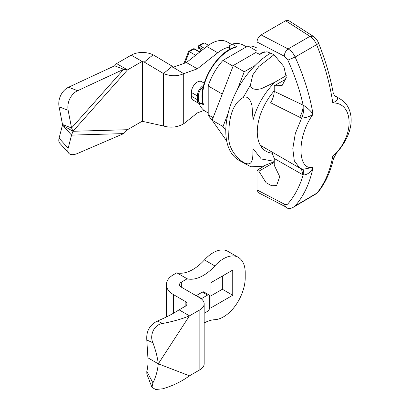 <?xml version="1.0" encoding="UTF-8"?>
<svg xmlns="http://www.w3.org/2000/svg" width="410" height="410" viewBox="0 0 410 410"><rect width="100%" height="100%" fill="white"/><g stroke="black" fill="none" stroke-linecap="round" stroke-linejoin="round"><path stroke-width="0.61" d="M261.026 146.457A42.409 24.487 120 0 0 262.405 146.488M201.843 103.93L203.273 104.586C196.534 85.885 217.085 50.292 236.652 46.781L232.198 44.044L229.472 45.766L229.472 49.625M199.193 103.617A38.171 22.037 120 0 0 205.482 111.397L208.208 112.97M256.998 48.093L256.675 47.908A42.409 24.487 120 0 0 247.963 45.946L222.978 60.372A42.409 24.487 120 0 0 208.208 85.951L208.208 114.805A42.409 24.487 120 0 0 212.221 119.935M208.208 114.805L213.113 117.634M222.261 94.064L208.208 85.951M222.978 60.372L233.075 66.2M256.998 51.158L247.963 45.946M246.379 46.863L243.653 45.284A38.171 22.037 120 0 0 232.198 44.044M274.218 90.902A42.409 24.487 120 0 0 257.28 131.856A42.409 24.487 120 0 0 266.064 151.269A42.409 24.487 120 0 0 272.916 153.232M273.567 161.935L262.861 166.229L250.925 166.798L239.009 160.356A63.806 36.838 -60 0 1 225.792 131.149A63.806 36.838 -60 0 1 271.02 52.936M274.228 161.309L261.313 158.988L253.062 148.645L253.062 119.94C257.09 105.498 264.347 92.926 274.838 82.22L262.789 88.037C258.966 89.805 250.833 90.62 250.474 84.926L243.222 97.488C230.979 104.417 229.036 121.55 228.806 132.886C227.586 144.581 232.393 154.391 243.222 162.314L246.641 164.764M286.277 75.619L274.838 82.22M274.07 54.658L258.746 66.589L252.709 75.03L250.474 84.926M253.062 148.645C252.56 155.626 254.364 168.233 243.222 162.314M253.062 119.94L252.073 106.595C251.694 102.397 248.332 94.951 243.222 97.488M284.248 56.16L287.84 60.152L295.128 57.046C293.422 53.377 291.085 50.676 288.117 48.959C285.785 50.753 284.494 53.156 284.248 56.16L256.993 41.994C257.254 38.996 258.623 36.633 261.088 34.906L285.616 20.741L309.955 36.346L313.076 36.198L288.589 20.5L285.616 20.741M256.993 41.994L256.998 53.008L259.791 54.463L261.811 52.726L267.074 51.793L273.752 54.448L283.915 66.656L286.277 77.516L282.106 85.531L274.213 85.844L286.124 78.966M264.353 51.829L259.791 54.463M261.088 34.906L288.117 48.959L309.955 36.346C312.768 38.156 314.988 40.918 316.607 44.644C324.541 64.416 329.942 83.84 332.802 102.915C354.512 102.597 354.522 137.652 332.812 155.938L336.41 153.166C344.882 143.485 349.72 133.793 350.919 124.102C351.483 119.33 351.062 114.877 349.648 110.731C348.198 106.579 345.85 103.171 342.611 100.501L334.796 95.684M335.365 96.227L337.409 97.436C338.163 99.225 336.625 101.05 332.802 102.915L333.166 92.639C330.106 76.28 325.238 59.773 318.56 43.111L317.294 44.259L295.128 57.046C303.907 76.332 309.883 95.427 313.05 114.323C311.016 111.171 307.905 108.209 303.723 105.437C304.107 109.583 303.415 113.801 301.652 118.09L299.736 117.286C302.078 113.109 303.205 108.998 303.123 104.95C299.777 90.041 294.682 75.112 287.84 60.152M285.478 206.753L284.273 204.103C285.867 204.841 287.067 204.759 287.866 203.847C294.703 195.99 299.792 186.35 303.133 174.932L303.738 175.008C307.915 174.501 311.026 171.949 313.061 167.352C296.953 170.903 296.948 135.848 313.05 114.323C309.904 116.486 306.101 117.742 301.652 118.09L295.308 133.522L292.791 148.733L294.318 160.925L299.756 168.049L302.749 169.345L313.061 167.352C309.893 182.947 303.928 195.806 295.154 205.933L294.631 206.445M303.723 105.437L274.218 91.358C274.162 95.084 272.968 98.887 270.636 102.766L299.736 117.286M274.213 85.844L274.218 91.358M302.349 169.217L303.18 170.129L303.728 171.744L303.738 175.008M339.849 98.605L336.118 96.775M260.053 144.791A40.098 23.15 120 0 0 262.313 146.437L299.756 168.054M271.681 151.843L274.228 158.47L303.133 174.932L301.335 168.838M294.37 206.66L316.633 193.53C324.689 183.603 330.086 171.072 332.812 155.938L333.438 158.844C330.342 172.323 325.084 183.588 317.673 192.644L295.154 205.933M274.228 158.47L274.228 165.24L279.733 176.648L276.714 185.258L275.971 185.617L271.604 185.735L266.085 182.711L258.859 171.216L257.019 170.263L257.019 189.933L258.295 192.618L285.35 206.686M333.433 158.875L336.41 153.166M258.859 171.216L274.228 162.345M265.044 165.625L257.019 170.263M256.998 51.809L233.362 65.456L212.113 120.222L223.014 126.516L228.068 113.498M237.236 89.867L244.263 71.755L233.362 65.456M254.953 65.585L244.263 71.755M212.113 120.222L226.689 140.963M225.797 130.472L223.014 126.516M127.495 129.709L72.97 131.282L71.565 135.11L68.142 148.287A15.421 7.283 -41.8 0 0 68.829 153.325A15.421 7.283 -41.8 0 0 77.633 153.422L123.692 133.604L127.495 129.709L142.126 121.263L163.467 125.983C170.637 128.074 177.386 127.346 183.711 123.799L197.343 112.904L204.057 110.439M123.692 133.604L71.565 135.11L63.273 125.829L62.064 124.988L62.504 124.491L71.565 127.976L68.142 110.3A15.421 11.982 -69 0 1 77.633 90.718L123.692 69.29L114.631 65.805L68.573 87.233A15.421 11.982 111 0 0 59.081 106.815L62.504 124.491M62.504 124.973L59.081 138.155A15.421 7.283 138.2 0 0 59.768 143.187L68.829 153.325M142.126 121.263L142.126 61.449L131.22 55.155A15.805 9.128 180 0 1 151.464 54.13L153.104 54.796L144.258 62.089L142.126 61.449L127.495 69.895L116.589 63.601L114.631 65.805M131.22 55.155L116.589 63.601M144.258 62.089L163.467 73.533L172.313 66.241L153.104 54.796M72.97 131.282L127.495 69.895L123.692 69.29L71.565 127.976L72.97 131.282L62.653 125.327M163.467 125.983L163.467 73.533C170.637 76.403 177.386 76.45 183.711 73.672L172.636 67.004M172.805 67.378L172.313 66.241M183.711 123.799L183.711 73.672L197.343 68.829L186.437 62.535L172.882 67.353M197.343 68.829L217.725 52.777A32.769 18.921 -60 0 1 229.472 47.037M231.553 44.449L227.36 42.025A32.769 18.921 120 0 0 206.819 46.479L186.437 62.535M204.211 83.148L201.582 81.631A8.482 4.899 120 0 0 195.047 83.906A8.482 4.899 120 0 0 191.347 92.44L191.347 96.217A8.482 4.899 120 0 0 193.1 100.101L199.101 103.566A8.482 4.899 -60 0 1 197.343 99.681L197.343 95.904A8.482 4.899 -60 0 1 203.596 85.372M198.794 45.556A1.927 1.112 60 0 1 199.757 45.648A1.158 0.666 120 0 0 198.937 47.068A0.769 0.446 60 0 0 198.394 47.381A1.158 0.666 180 0 1 198.056 46.909L198.794 45.556L203.232 42.994L204.426 42.958L208.439 45.269M200.946 49.42L201.12 50.968M199.885 51.942L194.612 48.898A1.158 0.666 120 0 0 194.032 48.954L189.364 51.65L195.647 55.278M184.936 63.068L189.364 51.65L188.631 51.424L183.952 63.417M146.811 339.982C146.155 331.331 149.64 325.033 157.261 321.086C165.338 317.76 172.61 314.014 179.083 309.847L189.466 315.843C181.763 319.011 172.856 321.553 162.744 323.459C154.134 324.397 149.301 335.226 152.915 342.796C155.697 350.324 157.496 357.33 158.306 363.819L147.918 357.822L146.811 339.982L152.915 342.796M196.123 295.702A2.937 1.696 -60 0 1 196.339 295.569L201.53 298.567A2.937 1.696 120 0 0 201.228 298.767M204.154 313.281L207.552 311.323A2.937 1.696 120 0 0 209.633 307.72L209.633 296.286A2.937 1.696 120 0 0 209.023 294.944L203.832 291.946A2.937 1.696 -60 0 0 202.361 292.089L196.339 295.569M204.154 322.972A39.17 22.617 -60 0 1 214.845 319.687A29.376 16.964 120 0 0 237.636 302.283A33.589 19.393 120 0 0 245.211 277.826L245.211 272.712A33.589 19.393 120 0 0 238.256 257.331A33.589 19.393 120 0 0 237.636 257.003A29.376 16.964 120 0 0 214.845 265.911A39.17 22.617 -60 0 1 187.17 278.795L181.333 282.162L181.333 287.159A6.119 3.531 180 0 1 179.539 284.663A6.119 3.531 180 0 1 181.333 282.162M187.17 278.795L176.782 272.799A39.17 22.617 120 0 0 204.457 259.914A29.376 16.964 -60 0 1 227.248 251.002A33.589 19.393 -60 0 1 227.868 251.335L238.256 257.331M222.358 276.068L222.358 289.26L210.935 295.856M232.747 295.256L210.935 307.848L210.935 282.664L232.747 270.072L232.747 295.256L222.358 289.26M176.782 272.799L173.543 274.669A24.482 14.135 0 0 0 166.368 284.663A24.482 14.135 0 0 0 173.543 294.657L185.141 301.355A6.119 3.531 180 0 1 186.934 303.851A6.119 3.531 180 0 1 185.141 306.352L179.083 309.847M152.915 382.827C155.697 377.538 157.496 371.204 158.306 363.819L189.466 315.843L199.854 309.847A14.688 8.482 0 0 0 204.154 303.851L204.154 363.819A14.688 8.482 180 0 1 199.854 369.82L189.466 375.816C181.763 381.479 172.856 385.805 162.744 388.788L155.651 389.5L151.956 387.353L152.915 382.827L146.811 371.45L146.862 374.12L151.956 387.353M204.154 303.851A14.688 8.482 0 0 0 199.854 297.855L181.333 287.159M147.918 357.822C148.21 363.06 147.836 367.601 146.811 371.45M209.023 294.944A2.937 1.696 120 0 0 207.552 295.087L201.53 298.567M237.108 46.873A38.171 22.037 120 0 0 202.484 96.755A38.171 22.037 120 0 0 203.585 104.934M257.019 189.933L284.273 204.103M59.081 138.155L68.142 148.287M142.618 61.423L142.618 121.237M68.573 87.233L77.633 90.718M68.142 110.3L59.081 106.815M202.924 103.284A7.713 4.454 -60 0 1 198.435 99.681L198.435 95.904A7.713 4.454 -60 0 1 203.237 86.879M198.435 95.904A0.769 0.446 180 0 1 197.343 95.904L191.347 92.44M191.347 96.217L197.343 99.681A0.769 0.446 -0 0 0 198.435 99.681M217.725 52.777L206.819 46.479M204.426 42.958L199.757 45.648L204.441 48.354M203.058 49.446L198.937 47.068M199.598 52.167L194.032 48.954A1.927 1.112 -120 0 0 193.069 48.862L194.612 48.898M198.394 47.381L198.394 47.744L201.12 49.318M198.097 47.088A1.158 0.666 0 0 0 198.056 47.273A1.158 0.666 0 0 0 198.394 47.744A1.158 0.666 120 0 0 198.635 48.272L200.782 49.513L200.782 51.235M162.744 323.459L157.261 321.086M214.845 265.911L204.457 259.914M237.636 257.003L227.248 251.002M199.854 309.847L199.854 369.82M185.141 306.352L185.141 301.355M173.543 294.657L173.543 313.23M158.306 363.819L189.466 375.816M202.361 292.089L207.552 295.087M260.57 145.724L262.026 146.262M318.56 43.111L318.56 43.111C317.524 40.37 315.695 38.063 313.076 36.198M285.222 206.589C287.564 209.223 290.721 209.156 294.693 206.394M302.749 169.345L302.17 169.11M333.166 92.639C334.006 94.9 334.996 96.283 336.138 96.791M316.023 194.114L317.33 193.007M199.101 103.566L202.991 103.556M198.056 46.909L198.056 47.273A1.158 1.158 0 0 0 198.635 48.272M188.631 51.424L193.069 48.862M166.368 284.663L166.368 316.976"/></g></svg>
